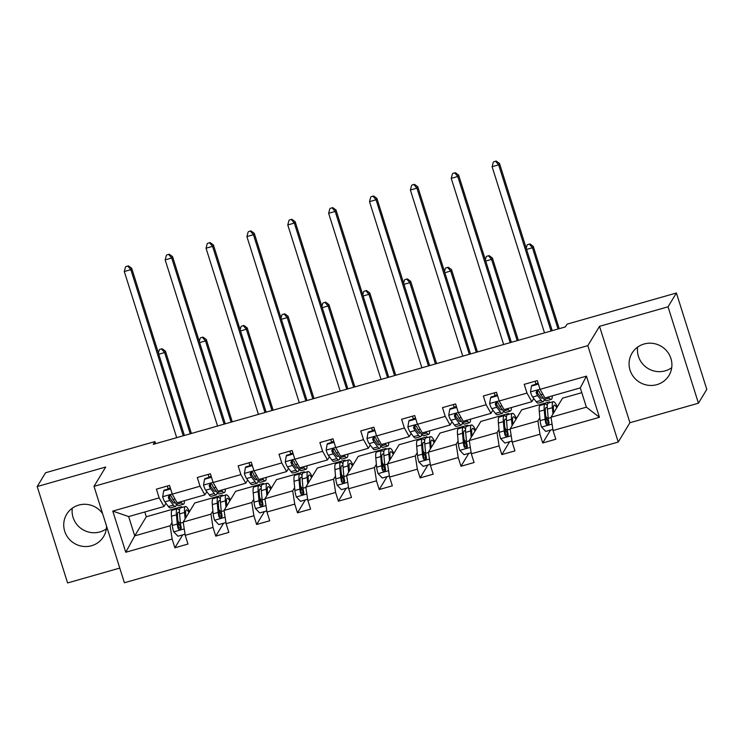 <?xml version="1.0" encoding="UTF-8"?>
<svg xmlns="http://www.w3.org/2000/svg" width="744" height="744" viewBox="0 0 744 744"><rect width="100%" height="100%" fill="white"/><g stroke="black" fill="none" stroke-linecap="round" stroke-linejoin="round"><path stroke-width="1.12" d="M644.09 344.007A21.576 20.981 -148.8 0 0 632.037 353.149A21.576 20.981 -148.8 0 0 633.721 377.059A21.576 20.981 -148.8 0 0 656.896 384.648A21.576 20.981 -148.8 0 0 668.949 375.506A21.576 20.981 -148.8 0 0 667.266 351.596A21.576 20.981 -148.8 0 0 644.09 344.007M637.645 347.113A21.576 20.981 -148.8 0 0 665.266 370.847A21.576 20.981 -148.8 0 0 671.702 367.75M102.588 513.574A21.576 20.981 -148.8 0 0 78.734 505.092A21.576 20.981 -148.8 0 0 66.69 514.234A21.576 20.981 -148.8 0 0 68.374 538.144A21.576 20.981 -148.8 0 0 91.549 545.733A21.576 20.981 -148.8 0 0 103.593 536.591A21.576 20.981 -148.8 0 0 106.559 526.185M72.298 508.199A21.576 20.981 -148.8 0 0 99.91 531.932A21.576 20.981 -148.8 0 0 106.355 528.835M698.439 403.202L668.047 306.798L599.534 326.318L629.926 422.722L698.439 403.202L706.8 389.391L676.408 292.997L567.03 324.161L565.356 326.923L153.264 444.335L154.938 441.583L45.561 472.747L37.2 486.548L67.592 582.943L119.765 568.081M629.926 422.722L618.227 442.038L124.397 582.747L94.004 486.353L587.825 345.644L618.227 442.038M668.047 306.798L676.408 292.997M581.808 392.674L562.585 398.142L551.016 417.254L586.384 407.173L599.432 417.3L553.062 430.516L555.814 439.239L542.711 442.968L550.532 430.069M551.016 417.254L553.062 430.516M549.742 402.681L549.49 401.881L521.721 409.795L510.142 428.897L537.912 420.983L539.958 434.245L542.711 442.968M539.958 434.245L512.188 442.159L514.941 450.883L501.847 454.612L509.659 441.713M508.877 414.324L508.617 413.524L480.847 421.439L469.278 440.541L497.048 432.627L499.094 445.889L501.847 454.612M499.094 445.889L471.324 453.803L474.077 462.526L460.973 466.265L468.794 453.356M468.004 425.977L467.753 425.168L439.983 433.082L428.404 452.185L456.174 444.27L458.22 457.532L460.973 466.265M458.22 457.532L430.451 465.446L433.203 474.17L420.109 477.908L427.921 465M427.14 437.621L426.879 436.812L399.11 444.726L387.54 463.828L415.31 455.914L417.356 469.176L420.109 477.908M417.356 469.176L389.586 477.09L392.339 485.813L379.235 489.552L387.057 476.644M386.266 449.264L386.015 448.455L358.245 456.37L346.667 475.472L374.437 467.558L376.483 480.819L379.235 489.552M376.483 480.819L348.713 488.734L351.466 497.466L338.371 501.196L346.183 488.287M345.402 460.908L345.142 460.099L317.372 468.013L305.803 487.115L333.572 479.201L335.618 492.463L338.371 501.196M335.618 492.463L307.849 500.377L310.601 509.11L297.498 512.839L305.319 499.94M304.529 472.552L304.277 471.752L276.508 479.657L264.929 498.759L292.699 490.854L294.745 504.116L297.498 512.839M294.745 504.116L266.975 512.021L269.728 520.754L256.634 524.483L264.446 511.584M263.664 484.195L263.404 483.395L235.634 491.3L224.065 510.412L251.835 502.498L253.881 515.759L256.634 524.483M253.881 515.759L226.111 523.664L228.864 532.397L215.76 536.126L223.581 523.227M222.791 495.839L222.54 495.039L194.77 502.953L183.201 522.056L210.971 514.141L213.007 527.403L215.76 536.126M213.007 527.403L185.237 535.317L187.99 544.041L174.896 547.77L182.708 534.871M144.801 511.984L146.308 516.755L134.729 535.866L170.097 525.785L172.143 539.047L174.896 547.77M172.143 539.047L125.773 552.262L112.79 511.091L159.16 497.885L156.407 489.152L169.511 485.423L172.264 494.146L200.034 486.232L197.281 477.509L210.375 473.779L213.128 482.503L240.898 474.588L238.145 465.865L251.249 462.136L254.002 470.859L281.771 462.945L279.019 454.221L292.113 450.483L294.866 459.215L322.636 451.301L319.883 442.578L332.987 438.839L335.739 447.572L363.509 439.658L360.756 430.925L373.851 427.196L376.603 435.928L404.373 428.014L401.621 419.281L414.724 415.552L417.477 424.285L445.247 416.37L442.494 407.638L455.588 403.908L458.341 412.632L486.111 404.727L483.358 395.994L496.462 392.265L499.215 400.988L526.985 393.083L524.232 384.35L537.326 380.621L540.079 389.344L586.449 376.139L599.432 417.3M499.215 400.988L504.069 409.618L531.839 401.704L533.774 398.505M537.261 392.758L537.596 392.19M531.839 401.704L526.985 393.083M549.49 401.881L548.849 402.941M539.846 417.784L537.912 420.983M510.142 428.897L512.188 442.159M458.341 412.632L463.196 421.262L490.966 413.348L492.9 410.149M496.388 404.401L496.732 403.834M490.966 413.348L486.111 404.727M508.617 413.524L507.975 414.585M498.982 429.428L497.048 432.627M469.278 440.541L471.324 453.803M417.477 424.285L422.332 432.906L450.101 424.991L452.036 421.792M455.523 416.045L455.858 415.478M450.101 424.991L445.247 416.37M467.753 425.168L467.111 426.228M458.118 441.08L456.174 444.27M428.404 452.185L430.451 465.446M376.603 435.928L381.458 444.549L409.228 436.635L411.162 433.445M414.65 427.688L414.994 427.121M409.228 436.635L404.373 428.014M426.879 436.812L426.238 437.872M417.245 452.724L415.31 455.914M387.54 463.828L389.586 477.09M335.739 447.572L340.594 456.193L368.364 448.279L370.298 445.089M373.786 439.332L374.12 438.765M368.364 448.279L363.509 439.658M386.015 448.455L385.373 449.516M376.38 464.368L374.437 467.558M346.667 475.472L348.713 488.734M294.866 459.215L299.72 467.837L327.49 459.922L329.425 456.732M332.912 450.976L333.256 450.418M327.49 459.922L322.636 451.301M345.142 460.099L344.5 461.159M335.507 476.011L333.572 479.201M305.803 487.115L307.849 500.377M254.002 470.859L258.856 479.48L286.626 471.575L288.56 468.376M292.048 462.619L292.383 462.061M286.626 471.575L281.771 462.945M304.277 471.752L303.636 472.812M294.643 487.655L292.699 490.854M264.929 498.759L266.975 512.021M213.128 482.503L217.983 491.124L245.753 483.219L247.696 480.019M251.174 474.263L251.518 473.705M245.753 483.219L240.898 474.588M263.404 483.395L262.762 484.456M253.769 499.298L251.835 502.498M224.065 510.412L226.111 523.664M172.264 494.146L177.119 502.777L204.888 494.862L206.823 491.663M210.31 485.906L210.654 485.348M204.888 494.862L200.034 486.232M222.54 495.039L221.898 496.099M212.905 510.942L210.971 514.141M183.201 522.056L185.237 535.317M112.79 511.091L128.656 516.578L164.015 506.506L165.958 503.307M169.437 497.559L169.781 496.992M164.015 506.506L159.16 497.885M599.534 326.318L587.825 345.644M94.004 486.353L105.704 467.027L37.2 486.548M155.598 443.675L154.938 441.583M586.384 407.173L580.301 387.894L544.934 397.966L540.079 389.344M146.308 516.755L181.675 506.683L181.025 507.743M172.031 522.586L170.097 525.785M128.656 516.578L134.729 535.866L125.773 552.262M181.927 507.482L181.675 506.683M586.449 376.139L580.301 387.894M170.608 488.91L163.643 490.901L162.666 496.853A7.328 1.274 74.1 0 0 164.843 501.837L168.414 506.562A21.158 3.664 74.1 0 0 170.357 507.929L175.342 506.515A21.158 3.664 74.1 0 0 176.3 503.939M169.948 498.238A17.568 3.041 74.1 0 0 169.511 495.337M168.107 489.031A17.568 3.041 74.1 0 0 168.005 488.65L167.326 486.046M180.699 501.754L181.508 502.832A21.158 3.664 74.1 0 0 183.461 504.2A21.158 3.664 74.1 0 0 184.447 500.684M170.441 488.371L164.08 490.184L163.643 490.901M183.461 504.2L178.486 505.622A21.158 3.664 -105.9 0 1 176.533 504.255L172.961 499.522A7.328 1.274 -105.9 0 1 171.446 496.425L170.767 495.597L169.176 495.43L168.302 497.327A7.328 1.274 74.1 0 0 169.818 500.424L173.389 505.148A21.158 3.664 74.1 0 0 175.342 506.515M174.97 502.181A17.568 3.041 -105.9 0 1 174.356 503.056A17.568 3.041 -105.9 0 1 172.738 501.921L169.167 497.197A3.729 0.651 -105.9 0 1 168.786 496.527L168.302 497.327M183.238 435.798L130.851 269.654L124.304 271.514L176.691 437.667M125.783 266.603L128.405 265.859L125.783 266.603M128.07 266.408L130.851 269.654L131.688 268.268L184.4 435.463M131.688 268.268L128.405 265.859M125.448 267.152L124.304 271.514M185.926 517.545L185.693 514.932A17.568 3.041 -105.9 0 1 186.4 509.947A17.568 3.041 -105.9 0 1 188.957 512.542M185.135 518.856L184.559 512.495A21.158 3.664 -105.9 0 1 185.414 506.487A21.158 3.664 -105.9 0 1 189.534 511.593M185.07 534.201L177.937 536.229L173.668 531.765A7.328 1.274 -105.9 0 1 172.292 525.469L171.455 516.224A21.158 3.664 -105.9 0 1 172.32 510.226L177.295 508.803A21.158 3.664 74.1 0 0 176.44 514.811L177.267 524.046A7.328 1.274 74.1 0 0 178.076 528.324L178.7 529.254L180.262 529.449L181.22 527.431A7.328 1.274 -105.9 0 1 180.411 523.153L179.583 513.909A21.158 3.664 -105.9 0 1 180.439 507.91L185.414 506.487M177.853 520.456A17.568 3.041 -105.9 0 1 178.765 522.753L180.625 527.738A10.1 1.748 74.1 0 0 180.95 528.593M179.481 510.496A21.158 3.664 74.1 0 0 177.295 508.803M181.21 528.398L178.56 527.533A3.729 0.651 -105.9 0 1 178.402 526.482L177.565 517.247A17.568 3.041 -105.9 0 1 178.281 512.263A17.568 3.041 -105.9 0 1 179.499 512.923M190.241 433.808L164.619 352.554L158.788 354.218M159.551 349.513L162.173 348.759L159.551 349.513M161.839 349.317L164.619 352.554L165.456 351.177L191.403 433.473M165.456 351.177L162.173 348.759M159.216 350.061L158.425 353.075M211.482 477.267L204.507 479.257L203.531 485.209A7.328 1.274 74.1 0 0 205.716 490.194L209.278 494.918A21.158 3.664 74.1 0 0 211.231 496.285L216.206 494.872A21.158 3.664 74.1 0 0 217.174 492.296M210.822 486.585A17.568 3.041 74.1 0 0 210.375 483.693M208.98 477.388A17.568 3.041 74.1 0 0 208.878 477.006L208.19 474.402M221.563 490.11L222.382 491.189A21.158 3.664 74.1 0 0 224.325 492.556A21.158 3.664 74.1 0 0 225.311 489.041M211.305 476.727L204.944 478.531L204.507 479.257M224.325 492.556L219.35 493.969A21.158 3.664 -105.9 0 1 217.406 492.602L213.835 487.878A7.328 1.274 -105.9 0 1 212.31 484.781L211.129 483.73L210.05 483.786L209.166 485.674A7.328 1.274 74.1 0 0 210.692 488.771L214.263 493.505A21.158 3.664 74.1 0 0 216.206 494.872M215.834 490.538A17.568 3.041 -105.9 0 1 215.221 491.412A17.568 3.041 -105.9 0 1 213.602 490.277L210.041 485.553A3.729 0.651 -105.9 0 1 209.65 484.883L209.166 485.674M224.102 424.154L171.715 258.01L165.168 259.87L217.555 426.024M166.656 254.959L169.269 254.216L166.656 254.959M168.935 254.764L171.715 258.01L172.552 256.624L225.274 423.82M172.552 256.624L169.269 254.216M166.321 255.508L165.168 259.87M252.346 465.623L245.381 467.613L244.404 473.565A7.328 1.274 74.1 0 0 246.58 478.55L250.151 483.274A21.158 3.664 74.1 0 0 252.095 484.642L257.071 483.228A21.158 3.664 74.1 0 0 258.038 480.652M251.686 474.942A17.568 3.041 74.1 0 0 251.249 472.049M249.844 465.744A17.568 3.041 74.1 0 0 249.742 465.363L249.054 462.759M262.437 478.466L263.246 479.545A21.158 3.664 74.1 0 0 265.199 480.912A21.158 3.664 74.1 0 0 266.185 477.397M252.179 465.074L245.818 466.888L245.381 467.613M265.199 480.912L260.223 482.326A21.158 3.664 -105.9 0 1 258.27 480.959L254.699 476.234A7.328 1.274 -105.9 0 1 253.183 473.138L252.504 472.31L250.914 472.142L250.04 474.03A7.328 1.274 74.1 0 0 251.556 477.127L255.127 481.861A21.158 3.664 74.1 0 0 257.071 483.228M256.708 478.894A17.568 3.041 -105.9 0 1 256.094 479.768A17.568 3.041 -105.9 0 1 254.476 478.634L250.905 473.9A3.729 0.651 -105.9 0 1 250.514 473.24L250.04 474.03M264.976 412.511L212.589 246.357L206.042 248.226L258.428 414.38M207.52 243.316L210.143 242.572L207.52 243.316M209.808 243.121L212.589 246.357L213.426 244.981L266.138 412.176M213.426 244.981L210.143 242.572M207.185 243.865L206.042 248.226M226.79 505.901L226.557 503.288A17.568 3.041 -105.9 0 1 227.273 498.303A17.568 3.041 -105.9 0 1 229.831 500.898M225.999 507.213L225.423 500.851A21.158 3.664 -105.9 0 1 226.288 494.844A21.158 3.664 -105.9 0 1 230.407 499.949M225.934 522.558L218.801 524.585L214.542 520.121A7.328 1.274 -105.9 0 1 213.165 513.816L212.328 504.581A21.158 3.664 -105.9 0 1 213.184 498.582L218.169 497.159A21.158 3.664 74.1 0 0 217.304 503.158L218.141 512.402A7.328 1.274 74.1 0 0 218.941 516.68L219.564 517.61L221.135 517.805L222.084 515.787A7.328 1.274 -105.9 0 1 221.284 511.509L220.447 502.265A21.158 3.664 -105.9 0 1 221.312 496.267L226.288 494.844M218.727 508.803A17.568 3.041 -105.9 0 1 219.629 511.109L221.489 516.094A10.1 1.748 74.1 0 0 221.824 516.95M220.345 498.852A21.158 3.664 74.1 0 0 218.169 497.159M222.075 516.755L219.424 515.89A3.729 0.651 -105.9 0 1 219.275 514.839L218.438 505.604A17.568 3.041 -105.9 0 1 219.155 500.619A17.568 3.041 -105.9 0 1 220.373 501.279M231.105 422.164L205.483 340.91L199.652 342.575M200.424 337.869L203.038 337.116L200.424 337.869M202.703 337.674L205.483 340.91L206.321 339.534L232.268 421.829M206.321 339.534L203.038 337.116M200.09 338.418L199.29 341.431M267.663 494.258L267.422 491.644A17.568 3.041 -105.9 0 1 268.138 486.66A17.568 3.041 -105.9 0 1 270.695 489.254M266.873 495.569L266.296 489.199A21.158 3.664 -105.9 0 1 267.152 483.2A21.158 3.664 -105.9 0 1 271.272 488.296M266.808 510.905L259.675 512.942L255.406 508.478A7.328 1.274 -105.9 0 1 254.029 502.172L253.193 492.937A21.158 3.664 -105.9 0 1 254.057 486.939L259.033 485.516A21.158 3.664 74.1 0 0 258.177 491.514L259.005 500.759A7.328 1.274 74.1 0 0 259.814 505.036L260.437 505.966L262 506.162L262.958 504.144A7.328 1.274 -105.9 0 1 262.148 499.856L261.321 490.621A21.158 3.664 -105.9 0 1 262.176 484.623L267.152 483.2M259.591 497.159A17.568 3.041 -105.9 0 1 260.502 499.466L262.362 504.451A10.1 1.748 74.1 0 0 262.688 505.306M261.209 487.199A21.158 3.664 74.1 0 0 259.033 485.516M262.948 505.102L260.298 504.246A3.729 0.651 -105.9 0 1 260.14 503.195L259.303 493.951A17.568 3.041 -105.9 0 1 260.019 488.975A17.568 3.041 -105.9 0 1 261.237 489.636M271.978 410.511L246.357 329.267L240.526 330.931M241.288 326.225L243.911 325.472L241.288 326.225M243.576 326.03L246.357 329.267L247.194 327.89L273.141 410.186M247.194 327.89L243.911 325.472M240.954 326.774L240.163 329.787M293.22 453.98L286.245 455.96L285.268 461.922A7.328 1.274 74.1 0 0 287.454 466.907L291.016 471.631A21.158 3.664 74.1 0 0 292.969 472.998L297.944 471.584A21.158 3.664 74.1 0 0 298.902 469.008M292.559 463.298A17.568 3.041 74.1 0 0 292.113 460.406M290.718 454.1A17.568 3.041 74.1 0 0 290.616 453.719L289.928 451.106M303.301 466.823L304.119 467.902A21.158 3.664 74.1 0 0 306.063 469.269A21.158 3.664 74.1 0 0 307.049 465.753M293.043 453.431L286.682 455.244L286.245 455.96M306.063 469.269L301.088 470.682A21.158 3.664 -105.9 0 1 299.144 469.315L295.573 464.591A7.328 1.274 -105.9 0 1 294.047 461.494L292.866 460.443L291.788 460.499L290.904 462.387A7.328 1.274 74.1 0 0 292.429 465.484L296 470.217A21.158 3.664 74.1 0 0 297.944 471.584M297.572 467.241A17.568 3.041 -105.9 0 1 296.958 468.125A17.568 3.041 -105.9 0 1 295.34 466.99L291.769 462.257A3.729 0.651 -105.9 0 1 291.388 461.596L290.904 462.387M305.84 400.867L253.453 234.713L246.906 236.583L299.293 402.727M248.384 231.672L251.007 230.919L248.384 231.672M250.672 231.477L253.453 234.713L254.29 233.337L307.012 400.532M254.29 233.337L251.007 230.919M248.059 232.221L246.906 236.583M308.528 482.614L308.295 480.001A17.568 3.041 -105.9 0 1 309.011 475.016A17.568 3.041 -105.9 0 1 311.569 477.601M307.737 483.926L307.16 477.555A21.158 3.664 -105.9 0 1 308.025 471.557A21.158 3.664 -105.9 0 1 312.136 476.653M307.672 499.261L300.539 501.298L296.279 496.834A7.328 1.274 -105.9 0 1 294.903 490.529L294.066 481.294A21.158 3.664 -105.9 0 1 294.922 475.286L299.897 473.872A21.158 3.664 74.1 0 0 299.042 479.871L299.879 489.115A7.328 1.274 74.1 0 0 300.678 493.393L301.301 494.323L302.873 494.518L303.822 492.5A7.328 1.274 -105.9 0 1 303.022 488.213L302.185 478.978A21.158 3.664 -105.9 0 1 303.05 472.979L308.025 471.557M300.464 485.516A17.568 3.041 -105.9 0 1 301.367 487.822L303.227 492.807A10.1 1.748 74.1 0 0 303.561 493.663M302.083 475.556A21.158 3.664 74.1 0 0 299.897 473.872M303.812 493.458L301.162 492.602A3.729 0.651 -105.9 0 1 301.004 491.551L300.176 482.307A17.568 3.041 -105.9 0 1 300.883 477.332A17.568 3.041 -105.9 0 1 302.111 477.983M312.843 398.868L287.221 317.623L281.39 319.288M282.162 314.572L284.775 313.829L282.162 314.572M284.441 314.377L287.221 317.623L288.058 316.247L314.005 398.542M288.058 316.247L284.775 313.829M281.827 315.131L281.027 318.144M334.084 442.336L327.118 444.317L326.142 450.278A7.328 1.274 74.1 0 0 328.318 455.263L331.889 459.987A21.158 3.664 74.1 0 0 333.833 461.354L338.808 459.932A21.158 3.664 74.1 0 0 339.776 457.365M333.424 451.654A17.568 3.041 74.1 0 0 332.987 448.762M331.582 442.457A17.568 3.041 74.1 0 0 331.48 442.066L330.792 439.462M344.174 455.17L344.983 456.258A21.158 3.664 74.1 0 0 346.937 457.625A21.158 3.664 74.1 0 0 347.922 454.11M333.917 441.787L327.555 443.601L327.118 444.317M346.937 457.625L341.952 459.039A21.158 3.664 -105.9 0 1 340.008 457.672L336.437 452.947A7.328 1.274 -105.9 0 1 334.921 449.85L333.731 448.79L332.652 448.855L331.778 450.743A7.328 1.274 74.1 0 0 333.293 453.84L336.865 458.564A21.158 3.664 74.1 0 0 338.808 459.932M338.446 455.598A17.568 3.041 -105.9 0 1 337.822 456.481A17.568 3.041 -105.9 0 1 336.214 455.347L332.642 450.613A3.729 0.651 -105.9 0 1 332.252 449.953L331.778 450.743M346.713 389.224L294.326 223.07L287.779 224.939L340.166 391.084M289.258 220.029L291.881 219.275L289.258 220.029M291.546 219.833L294.326 223.07L295.163 221.693L347.876 388.889M295.163 221.693L291.881 219.275M288.923 220.577L287.779 224.939M349.401 470.971L349.159 468.348A17.568 3.041 -105.9 0 1 349.875 463.373A17.568 3.041 -105.9 0 1 352.433 465.958M348.611 472.282L348.034 465.911A21.158 3.664 -105.9 0 1 348.889 459.913A21.158 3.664 -105.9 0 1 353.009 465.009M348.545 487.618L341.412 489.654L337.144 485.19A7.328 1.274 -105.9 0 1 335.767 478.885L334.93 469.65A21.158 3.664 -105.9 0 1 335.795 463.642L340.771 462.229A21.158 3.664 74.1 0 0 339.906 468.227L340.743 477.471A7.328 1.274 74.1 0 0 341.552 481.749L342.175 482.67L343.737 482.875L344.695 480.856A7.328 1.274 -105.9 0 1 343.886 476.569L343.058 467.334A21.158 3.664 -105.9 0 1 343.914 461.327L348.889 459.913M341.329 473.872A17.568 3.041 -105.9 0 1 342.24 476.179L344.1 481.163A10.1 1.748 74.1 0 0 344.426 482.019M342.947 463.912A21.158 3.664 74.1 0 0 340.771 462.229M344.686 481.814L342.035 480.95A3.729 0.651 -105.9 0 1 341.877 479.908L341.04 470.664A17.568 3.041 -105.9 0 1 341.756 465.688A17.568 3.041 -105.9 0 1 342.975 466.339M353.707 387.224L328.095 305.979L322.264 307.644M323.026 302.929L325.649 302.185L323.026 302.929M325.314 302.734L328.095 305.979L328.932 304.594L354.879 386.899M328.932 304.594L325.649 302.185M322.691 303.487L321.901 306.491M374.957 430.692L367.982 432.673L367.006 438.635A7.328 1.274 74.1 0 0 369.191 443.61L372.753 448.344A21.158 3.664 74.1 0 0 374.706 449.711L379.682 448.288A21.158 3.664 74.1 0 0 380.64 445.721M374.297 440.011A17.568 3.041 74.1 0 0 373.851 437.119M372.456 430.804A17.568 3.041 74.1 0 0 372.353 430.423L371.665 427.819M385.039 443.526L385.857 444.614A21.158 3.664 74.1 0 0 387.801 445.982A21.158 3.664 74.1 0 0 388.787 442.457M374.781 430.144L368.419 431.957L367.982 432.673M387.801 445.982L382.825 447.395A21.158 3.664 -105.9 0 1 380.882 446.028L377.31 441.304A7.328 1.274 -105.9 0 1 375.785 438.207L374.604 437.147L373.516 437.212L372.642 439.099A7.328 1.274 74.1 0 0 374.167 442.196L377.729 446.921A21.158 3.664 74.1 0 0 379.682 448.288M379.31 443.954A17.568 3.041 -105.9 0 1 378.696 444.838A17.568 3.041 -105.9 0 1 377.078 443.694L373.507 438.969A3.729 0.651 -105.9 0 1 373.125 438.309L372.642 439.099M387.578 377.58L335.191 211.426L328.643 213.296L381.03 379.44M330.122 208.385L332.745 207.632L330.122 208.385M332.41 208.19L335.191 211.426L336.028 210.05L388.749 377.245M336.028 210.05L332.745 207.632M329.787 208.934L328.643 213.296M390.265 459.327L390.033 456.704A17.568 3.041 -105.9 0 1 390.749 451.729A17.568 3.041 -105.9 0 1 393.306 454.314M389.475 460.629L388.898 454.268A21.158 3.664 -105.9 0 1 389.763 448.269A21.158 3.664 -105.9 0 1 393.874 453.366M389.41 475.974L382.277 478.011L378.017 473.547A7.328 1.274 -105.9 0 1 376.641 467.241L375.804 457.997A21.158 3.664 -105.9 0 1 376.659 451.999L381.635 450.585A21.158 3.664 74.1 0 0 380.779 456.584L381.616 465.818A7.328 1.274 74.1 0 0 382.416 470.106L383.039 471.026L384.611 471.231L385.559 469.204A7.328 1.274 -105.9 0 1 384.76 464.926L383.923 455.691A21.158 3.664 -105.9 0 1 384.778 449.683L389.763 448.269M382.202 462.229A17.568 3.041 -105.9 0 1 383.104 464.526L384.964 469.52A10.1 1.748 74.1 0 0 385.299 470.375M383.82 452.268A21.158 3.664 74.1 0 0 381.635 450.585M385.55 470.171L382.9 469.306A3.729 0.651 -105.9 0 1 382.742 468.264L381.914 459.02A17.568 3.041 -105.9 0 1 382.621 454.035A17.568 3.041 -105.9 0 1 383.848 454.696M394.58 375.581L368.959 294.336L363.128 295.991M363.89 291.285L366.513 290.541L363.89 291.285M366.178 291.09L368.959 294.336L369.796 292.95L395.743 375.246M369.796 292.95L366.513 290.541M363.565 291.843L362.765 294.847M415.822 419.049L408.856 421.03L407.879 426.991A7.328 1.274 74.1 0 0 410.056 431.966L413.627 436.7A21.158 3.664 74.1 0 0 415.571 438.067L420.546 436.644A21.158 3.664 74.1 0 0 421.513 434.078M415.161 428.367A17.568 3.041 74.1 0 0 414.715 425.466M413.32 419.16A17.568 3.041 74.1 0 0 413.218 418.779L412.529 416.175M425.912 431.883L426.721 432.962A21.158 3.664 74.1 0 0 428.674 434.329A21.158 3.664 74.1 0 0 429.66 430.813M415.654 418.5L409.284 420.314L408.856 421.03M428.674 434.329L423.689 435.752A21.158 3.664 -105.9 0 1 421.746 434.384L418.175 429.651A7.328 1.274 -105.9 0 1 416.659 426.563L415.468 425.503L414.389 425.568L413.515 427.456A7.328 1.274 74.1 0 0 415.031 430.553L418.602 435.277A21.158 3.664 74.1 0 0 420.546 436.644M420.183 432.311A17.568 3.041 -105.9 0 1 419.56 433.185A17.568 3.041 -105.9 0 1 417.951 432.05L414.38 427.326A3.729 0.651 -105.9 0 1 413.99 426.656L413.515 427.456M428.451 365.927L376.064 199.783L369.517 201.652L421.894 367.796M370.996 196.732L373.618 195.988L370.996 196.732M373.283 196.546L376.064 199.783L376.901 198.406L429.613 365.602M376.901 198.406L373.618 195.988M370.661 197.29L369.517 201.652M431.139 447.683L430.897 445.061A17.568 3.041 -105.9 0 1 431.613 440.085A17.568 3.041 -105.9 0 1 434.171 442.671M430.348 448.985L429.772 442.624A21.158 3.664 -105.9 0 1 430.627 436.626A21.158 3.664 -105.9 0 1 434.747 441.722M430.283 464.33L423.15 466.367L418.881 461.903A7.328 1.274 -105.9 0 1 417.505 455.598L416.668 446.353A21.158 3.664 -105.9 0 1 417.533 440.355L422.508 438.941A21.158 3.664 74.1 0 0 421.643 444.94L422.48 454.175A7.328 1.274 74.1 0 0 423.289 458.462L423.903 459.383L425.475 459.578L426.433 457.56A7.328 1.274 -105.9 0 1 425.624 453.282L424.787 444.038A21.158 3.664 -105.9 0 1 425.652 438.039L430.627 436.626M423.066 450.585A17.568 3.041 -105.9 0 1 423.978 452.882L425.838 457.876A10.1 1.748 74.1 0 0 426.163 458.732M424.685 440.625A21.158 3.664 74.1 0 0 422.508 438.941M426.424 458.527L423.764 457.662A3.729 0.651 -105.9 0 1 423.615 456.621L422.778 447.377A17.568 3.041 -105.9 0 1 423.494 442.392A17.568 3.041 -105.9 0 1 424.712 443.052M435.445 363.937L409.832 282.692L404.001 284.348M404.764 279.642L407.387 278.898L404.764 279.642M407.052 279.446L409.832 282.692L410.669 281.306L436.616 363.602M410.669 281.306L407.387 278.898M404.429 280.19L403.639 283.204M456.695 407.396L449.72 409.386L448.744 415.338A7.328 1.274 74.1 0 0 450.92 420.323L454.491 425.057A21.158 3.664 74.1 0 0 456.444 426.424L461.42 425.001A21.158 3.664 74.1 0 0 462.377 422.425M456.035 416.724A17.568 3.041 74.1 0 0 455.588 413.822M454.193 407.517A17.568 3.041 74.1 0 0 454.091 407.135L453.403 404.531M466.776 420.239L467.595 421.318A21.158 3.664 74.1 0 0 469.538 422.685A21.158 3.664 74.1 0 0 470.524 419.17M456.518 406.856L450.157 408.67L449.72 409.386M469.538 422.685L464.563 424.108A21.158 3.664 -105.9 0 1 462.61 422.741L459.048 418.007A7.328 1.274 -105.9 0 1 457.523 414.91L456.342 413.859L455.254 413.915L454.379 415.812A7.328 1.274 74.1 0 0 455.905 418.909L459.467 423.634A21.158 3.664 74.1 0 0 461.42 425.001M461.048 420.667A17.568 3.041 -105.9 0 1 460.434 421.541A17.568 3.041 -105.9 0 1 458.816 420.407L455.244 415.682A3.729 0.651 -105.9 0 1 454.863 415.013L454.379 415.812M469.315 354.284L416.928 188.139L410.381 190.008L462.768 356.153M411.86 185.089L414.482 184.345L411.86 185.089M414.148 184.893L416.928 188.139L417.765 186.753L470.487 353.958M417.765 186.753L414.482 184.345M411.525 185.647L410.381 190.008M472.003 436.031L471.77 433.417A17.568 3.041 -105.9 0 1 472.487 428.432A17.568 3.041 -105.9 0 1 475.035 431.027M471.212 437.342L470.636 430.981A21.158 3.664 -105.9 0 1 471.501 424.982A21.158 3.664 -105.9 0 1 475.611 430.079M471.147 452.687L464.014 454.714L459.755 450.25A7.328 1.274 -105.9 0 1 458.369 443.954L457.541 434.71A21.158 3.664 -105.9 0 1 458.397 428.711L463.373 427.288A21.158 3.664 74.1 0 0 462.517 433.296L463.354 442.531A7.328 1.274 74.1 0 0 464.154 446.819L465.27 447.99L466.349 447.935L467.297 445.916A7.328 1.274 -105.9 0 1 466.497 441.638L465.66 432.394A21.158 3.664 -105.9 0 1 466.516 426.396L471.501 424.982M463.94 438.941A17.568 3.041 -105.9 0 1 464.842 441.238L466.702 446.233A10.1 1.748 74.1 0 0 467.037 447.088M465.558 428.981A21.158 3.664 74.1 0 0 463.373 427.288M467.288 446.884L464.637 446.019A3.729 0.651 -105.9 0 1 464.479 444.968L463.652 435.733A17.568 3.041 -105.9 0 1 464.358 430.748A17.568 3.041 -105.9 0 1 465.586 431.408M476.318 352.293L450.697 271.048L444.866 272.704M445.628 267.998L448.251 267.254L445.628 267.998M447.916 267.803L450.697 271.048L451.534 269.663L477.481 351.959M451.534 269.663L448.251 267.254M445.293 268.547L444.503 271.56M497.559 395.752L490.594 397.742L489.617 403.694A7.328 1.274 74.1 0 0 491.793 408.679L495.365 413.404A21.158 3.664 74.1 0 0 497.308 414.771L502.284 413.357A21.158 3.664 74.1 0 0 503.251 410.781M496.899 405.08A17.568 3.041 74.1 0 0 496.453 402.178M495.058 395.873A17.568 3.041 74.1 0 0 494.955 395.492L494.267 392.888M507.641 408.596L508.459 409.674A21.158 3.664 74.1 0 0 510.412 411.041A21.158 3.664 74.1 0 0 511.398 407.526M497.392 395.213L491.021 397.026L490.594 397.742M510.412 411.041L505.427 412.464A21.158 3.664 -105.9 0 1 503.483 411.097L499.912 406.363A7.328 1.274 -105.9 0 1 498.396 403.267L497.206 402.216L496.127 402.272L495.253 404.169A7.328 1.274 74.1 0 0 496.769 407.266L500.34 411.99A21.158 3.664 74.1 0 0 502.284 413.357M501.921 409.023A17.568 3.041 -105.9 0 1 501.298 409.898A17.568 3.041 -105.9 0 1 499.689 408.763L496.118 404.038A3.729 0.651 -105.9 0 1 495.727 403.369L495.253 404.169M510.189 342.64L457.802 176.495L451.245 178.355L503.632 344.509M452.733 173.445L455.356 172.701L452.733 173.445M455.021 173.25L457.802 176.495L458.639 175.11L511.351 342.314M458.639 175.11L455.356 172.701M452.399 174.003L451.245 178.355M512.876 424.387L512.635 421.774A17.568 3.041 -105.9 0 1 513.351 416.789A17.568 3.041 -105.9 0 1 515.908 419.384M512.077 425.698L511.509 419.337A21.158 3.664 -105.9 0 1 512.365 413.329A21.158 3.664 -105.9 0 1 516.485 418.435M512.021 441.043L504.888 443.071L500.619 438.607A7.328 1.274 -105.9 0 1 499.243 432.311L498.406 423.066A21.158 3.664 -105.9 0 1 499.271 417.068L504.246 415.645A21.158 3.664 74.1 0 0 503.381 421.653L504.218 430.888A7.328 1.274 74.1 0 0 505.027 435.166L505.641 436.096L507.213 436.291L508.171 434.273A7.328 1.274 -105.9 0 1 507.361 429.995L506.524 420.751A21.158 3.664 -105.9 0 1 507.389 414.752L512.365 413.329M504.804 427.298A17.568 3.041 -105.9 0 1 505.706 429.595L507.575 434.58A10.1 1.748 74.1 0 0 507.901 435.435M506.422 417.338A21.158 3.664 74.1 0 0 504.246 415.645M508.152 435.24L505.501 434.375A3.729 0.651 -105.9 0 1 505.353 433.324L504.516 424.089A17.568 3.041 -105.9 0 1 505.232 419.104A17.568 3.041 -105.9 0 1 506.45 419.765M517.182 340.65L491.57 259.396L485.739 261.06M486.502 256.354L489.124 255.611L486.502 256.354M488.789 256.159L491.57 259.396L492.407 258.019L518.354 340.315M492.407 258.019L489.124 255.611M486.167 256.903L485.376 259.916M538.433 384.109L531.458 386.099L530.481 392.051A7.328 1.274 74.1 0 0 532.658 397.036L536.229 401.76A21.158 3.664 74.1 0 0 538.182 403.127L543.157 401.714A21.158 3.664 74.1 0 0 544.115 399.137M537.773 393.427A17.568 3.041 74.1 0 0 537.326 390.535M535.922 384.229A17.568 3.041 74.1 0 0 535.829 383.848L535.141 381.244M548.514 396.952L549.332 398.031A21.158 3.664 74.1 0 0 551.276 399.398A21.158 3.664 74.1 0 0 552.262 395.882M538.256 383.569L531.895 385.383L531.458 386.099M551.276 399.398L546.301 400.821A21.158 3.664 -105.9 0 1 544.348 399.454L540.786 394.72A7.328 1.274 -105.9 0 1 539.261 391.623L538.079 390.572L536.991 390.628L536.117 392.525A7.328 1.274 74.1 0 0 537.642 395.613L541.204 400.346A21.158 3.664 74.1 0 0 543.157 401.714M542.785 397.38A17.568 3.041 -105.9 0 1 542.171 398.254A17.568 3.041 -105.9 0 1 540.553 397.119L536.982 392.395A3.729 0.651 -105.9 0 1 536.601 391.725L536.117 392.525M551.053 330.996L498.666 164.852L492.119 166.712L544.506 332.866M493.598 161.801L496.22 161.057L493.598 161.801M495.885 161.606L498.666 164.852L499.503 163.466L552.225 330.662M499.503 163.466L496.22 161.057M493.263 162.35L492.119 166.712M553.741 412.743L553.508 410.13A17.568 3.041 -105.9 0 1 554.224 405.145A17.568 3.041 -105.9 0 1 556.772 407.74M552.95 414.055L552.374 407.693A21.158 3.664 -105.9 0 1 553.238 401.686A21.158 3.664 -105.9 0 1 557.349 406.791M552.885 429.4L545.752 431.427L541.493 426.963A7.328 1.274 -105.9 0 1 540.107 420.658L539.279 411.423A21.158 3.664 -105.9 0 1 540.135 405.424L545.11 404.001A21.158 3.664 74.1 0 0 544.255 410L545.092 419.244A7.328 1.274 74.1 0 0 545.891 423.522L546.514 424.452L548.077 424.647L549.035 422.629A7.328 1.274 -105.9 0 1 548.235 418.351L547.398 409.107A21.158 3.664 -105.9 0 1 548.254 403.108L553.238 401.686M545.678 415.654A17.568 3.041 -105.9 0 1 546.58 417.951L548.44 422.936A10.1 1.748 74.1 0 0 548.774 423.792M547.296 405.694A21.158 3.664 74.1 0 0 545.11 404.001M549.026 423.596L546.375 422.732A3.729 0.651 -105.9 0 1 546.217 421.681L545.389 412.446A17.568 3.041 -105.9 0 1 546.096 407.461A17.568 3.041 -105.9 0 1 547.324 408.121M558.056 329.006L532.434 247.752L526.603 249.417M527.366 244.711L529.988 243.958L527.366 244.711M529.654 244.516L532.434 247.752L533.271 246.376L559.218 328.671M533.271 246.376L529.988 243.958M527.031 245.26L526.24 248.273M172.217 493.997L162.685 496.704M173.389 505.148L168.414 506.562M168.005 488.65L170.32 487.99M181.508 502.832L176.533 504.255M169.818 500.424L164.843 501.837M174.97 498.954L172.961 499.522M173.78 531.876L184.252 528.891M179.583 513.909L184.559 512.495M181.248 527.561L180.625 527.738M180.336 522.307L178.765 522.753M171.455 516.224L176.44 514.811M180.411 523.153L183.238 522.344M172.292 525.469L177.267 524.046M178.56 527.533L178.076 528.324M213.082 482.344L203.558 485.06M214.263 493.505L209.278 494.918M208.878 477.006L211.194 476.346M222.382 491.189L217.406 492.602M210.692 488.771L205.716 490.194M215.834 487.311L213.835 487.878M253.955 470.701L244.423 473.417M255.127 481.861L250.151 483.274M249.742 465.363L252.058 464.702M263.246 479.545L258.27 480.959M251.556 477.127L246.58 478.55M256.708 475.667L254.699 476.234M214.644 520.233L225.125 517.247M220.447 502.265L225.423 500.851M222.121 515.918L221.489 516.094M221.21 510.663L219.629 511.109M212.328 504.581L217.304 503.158M221.284 511.509L224.111 510.7M213.165 513.816L218.141 512.402M219.424 515.89L218.941 516.68M255.518 508.589L265.989 505.604M261.321 490.621L266.296 489.199M262.985 504.274L262.362 504.451M262.074 499.019L260.502 499.466M253.193 492.937L258.177 491.514M262.148 499.856L264.976 499.057M254.029 502.172L259.005 500.759M260.298 504.246L259.814 505.036M294.819 459.057L285.296 461.773M296 470.217L291.016 471.631M290.616 453.719L292.922 453.059M304.119 467.902L299.144 469.315M292.429 465.484L287.454 466.907M297.572 464.024L295.573 464.591M296.382 496.946L306.853 493.96M302.185 478.978L307.16 477.555M303.85 492.63L303.227 492.807M302.947 487.366L301.367 487.822M294.066 481.294L299.042 479.871M303.022 488.213L305.849 487.413M294.903 490.529L299.879 489.115M301.162 492.602L300.678 493.393M335.683 447.414L326.16 450.129M336.865 458.564L331.889 459.987M331.48 442.066L333.796 441.415M344.983 456.258L340.008 457.672M333.293 453.84L328.318 455.263M338.446 452.371L336.437 452.947M337.255 485.302L347.727 482.317M343.058 467.334L348.034 465.911M344.723 480.987L344.1 481.163M343.812 475.723L342.24 476.179M334.93 469.65L339.906 468.227M343.886 476.569L346.713 475.769M335.767 478.885L340.743 477.471M342.035 480.95L341.552 481.749M376.557 435.77L367.034 438.486M377.729 446.921L372.753 448.344M372.353 430.423L374.66 429.762M385.857 444.614L380.882 446.028M374.167 442.196L369.191 443.61M379.31 440.727L377.31 441.304M378.119 473.658L388.591 470.673M383.923 455.691L388.898 454.268M385.587 469.343L384.964 469.52M384.685 464.079L383.104 464.526M375.804 457.997L380.779 456.584M384.76 464.926L387.587 464.126M376.641 467.241L381.616 465.818M382.9 469.306L382.416 470.106M417.421 424.127L407.898 426.842M418.602 435.277L413.627 436.7M413.218 418.779L415.533 418.119M426.721 432.962L421.746 434.384M415.031 430.553L410.056 431.966M420.183 429.083L418.175 429.651M418.993 462.015L429.465 459.029M424.787 444.038L429.772 442.624M426.461 457.7L425.838 457.876M425.549 452.436L423.978 452.882M416.668 446.353L421.643 444.94M425.624 453.282L428.451 452.473M417.505 455.598L422.48 454.175M423.764 457.662L423.289 458.462M458.295 412.483L448.772 415.189M459.467 423.634L454.491 425.057M454.091 407.135L456.398 406.475M467.595 421.318L462.61 422.741M455.905 418.909L450.92 420.323M461.048 417.44L459.048 418.007M459.857 450.362L470.329 447.386M465.66 432.394L470.636 430.981M467.325 446.047L466.702 446.233M466.423 440.792L464.842 441.238M457.541 434.71L462.517 433.296M466.497 441.638L469.325 440.829M458.369 443.954L463.354 442.531M464.637 446.019L464.154 446.819M499.159 400.839L489.636 403.546M500.34 411.99L495.365 413.404M494.955 395.492L497.271 394.832M508.459 409.674L503.483 411.097M496.769 407.266L491.793 408.679M501.912 405.796L499.912 406.363M500.731 438.718L511.202 435.733M506.524 420.751L511.509 419.337M508.199 434.403L507.575 434.58M507.287 429.149L505.706 429.595M498.406 423.066L503.381 421.653M507.361 429.995L510.189 429.186M499.243 432.311L504.218 430.888M505.501 434.375L505.027 435.166M540.032 389.186L530.509 391.902M541.204 400.346L536.229 401.76M535.829 383.848L538.135 383.188M549.332 398.031L544.348 399.454M537.642 395.613L532.658 397.036M542.785 394.153L540.786 394.72M541.595 427.075L552.067 424.089M547.398 409.107L552.374 407.693M549.063 422.759L548.44 422.936M548.151 417.505L546.58 417.951M539.279 411.423L544.255 410M548.235 418.351L551.062 417.542M540.107 420.658L545.092 419.244M546.375 422.732L545.891 423.522"/></g></svg>
